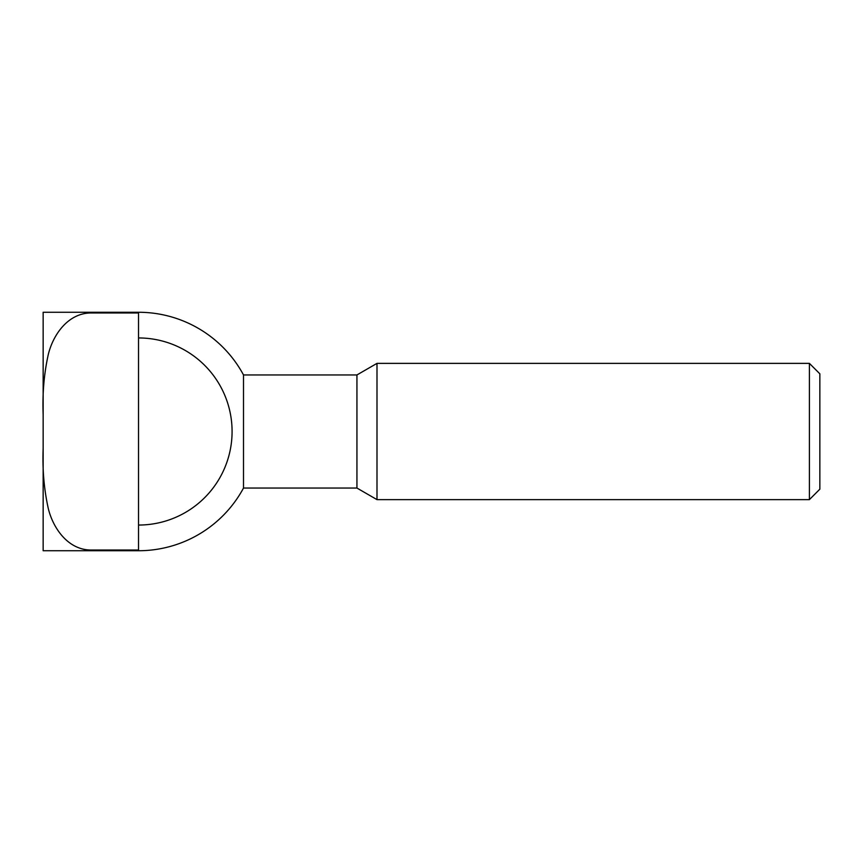 <?xml version="1.0" encoding="UTF-8"?>
<svg xmlns="http://www.w3.org/2000/svg" width="863" height="863" viewBox="0 0 863 863"><rect width="100%" height="100%" fill="white"/><g stroke="black" fill="none" stroke-linecap="round" stroke-linejoin="round"><path stroke-width="1.29" d="M138.533 312.978L138.533 550.022L90.842 550.022C68.339 549.904 53.312 528.782 48.35 508.771C44.067 489.623 42.33 469.504 43.15 448.404L43.15 550.734L138.533 550.734A119.234 119.234 0 0 0 243.506 488.048L356.937 488.048L376.991 499.634L809.397 499.634L819.85 489.181L819.85 373.819L809.397 363.366L376.991 363.366L356.937 374.952L243.506 374.952A119.234 119.234 0 0 0 138.533 312.266L43.15 312.266L43.15 414.596C42.33 393.496 44.067 373.377 48.35 354.229C53.312 334.218 68.339 313.096 90.842 312.978L138.533 312.978L138.533 312.266M138.533 337.951A93.549 93.549 0 0 1 232.082 431.5A93.549 93.549 0 0 1 138.533 525.049M243.506 488.048L243.506 374.952M138.533 550.734L138.533 550.022M43.15 448.404L43.15 414.596M809.397 499.634L809.397 363.366M376.991 499.634L376.991 363.366M356.937 488.048L356.937 374.952M90.842 312.978L90.842 312.266M90.842 550.734L90.842 550.022"/></g></svg>
